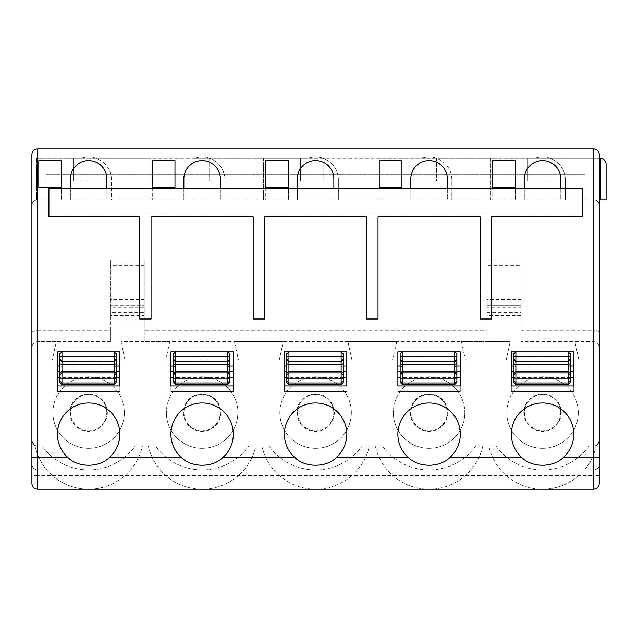 <?xml version="1.0" encoding="UTF-8"?>
<svg xmlns="http://www.w3.org/2000/svg" width="638" height="638" viewBox="0 0 638 638"><rect width="100%" height="100%" fill="white"/><g stroke="black" fill="none" stroke-linecap="round" stroke-linejoin="round"><path stroke-width="0.48" stroke-dasharray="3.19 2.39" d="M124.386 412.595A35.744 35.744 0 0 1 88.642 448.339A35.744 35.744 0 0 1 52.89 412.595A35.744 35.744 0 0 0 88.642 448.339A35.744 35.744 0 0 0 124.386 412.595A35.744 35.744 0 0 0 88.642 376.851A35.744 35.744 0 0 0 52.89 412.595A35.744 35.744 0 0 1 88.642 376.851A35.744 35.744 0 0 1 124.386 412.595M237.862 412.595A35.744 35.744 0 0 1 202.118 448.339A35.744 35.744 0 0 1 166.374 412.595A35.744 35.744 0 0 0 202.118 448.339A35.744 35.744 0 0 0 237.862 412.595A35.744 35.744 0 0 0 202.118 376.851A35.744 35.744 0 0 0 166.374 412.595A35.744 35.744 0 0 1 202.118 376.851A35.744 35.744 0 0 1 237.862 412.595M170.912 434.183A31.206 31.206 0 0 0 202.118 465.389A31.206 31.206 0 0 0 233.325 434.183A31.206 31.206 0 0 0 202.118 402.977A31.206 31.206 0 0 0 170.912 434.183M57.436 434.183A31.206 31.206 0 0 0 88.642 465.389A31.206 31.206 0 0 0 119.848 434.183A31.206 31.206 0 0 0 88.642 402.977A31.206 31.206 0 0 0 57.436 434.183M107.359 412.595A18.725 18.725 0 0 1 88.642 431.32A18.725 18.725 0 0 1 69.917 412.595A18.725 18.725 0 0 1 88.642 393.869A18.725 18.725 0 0 1 107.359 412.595M220.844 412.595A18.725 18.725 0 0 1 202.118 431.32A18.725 18.725 0 0 1 183.393 412.595A18.725 18.725 0 0 1 202.118 393.869A18.725 18.725 0 0 1 220.844 412.595M70.483 412.595A18.159 18.159 0 0 0 88.642 430.746A18.159 18.159 0 0 0 106.793 412.595A18.159 18.159 0 0 1 88.642 430.746A18.159 18.159 0 0 1 70.483 412.595A18.159 18.159 0 0 1 88.642 394.436A18.159 18.159 0 0 1 106.793 412.595A18.159 18.159 0 0 0 88.642 394.436A18.159 18.159 0 0 0 70.483 412.595M183.959 412.595A18.159 18.159 0 0 0 202.118 430.746A18.159 18.159 0 0 0 220.277 412.595A18.159 18.159 0 0 1 202.118 430.746A18.159 18.159 0 0 1 183.959 412.595A18.159 18.159 0 0 1 202.118 394.436A18.159 18.159 0 0 1 220.277 412.595A18.159 18.159 0 0 0 202.118 394.436A18.159 18.159 0 0 0 183.959 412.595M578.299 412.595A35.744 35.744 0 0 1 542.555 448.339A35.744 35.744 0 0 1 506.803 412.595A35.744 35.744 0 0 0 542.555 448.339A35.744 35.744 0 0 0 578.299 412.595A35.744 35.744 0 0 0 542.555 376.851A35.744 35.744 0 0 0 506.803 412.595A35.744 35.744 0 0 1 542.555 376.851A35.744 35.744 0 0 1 578.299 412.595M464.823 412.595A35.744 35.744 0 0 1 429.071 448.339A35.744 35.744 0 0 1 393.327 412.595A35.744 35.744 0 0 0 429.071 448.339A35.744 35.744 0 0 0 464.823 412.595A35.744 35.744 0 0 0 429.071 376.851A35.744 35.744 0 0 0 393.327 412.595A35.744 35.744 0 0 1 429.071 376.851A35.744 35.744 0 0 1 464.823 412.595M511.349 434.183A31.206 31.206 0 0 0 542.555 465.389A31.206 31.206 0 0 0 573.761 434.183A31.206 31.206 0 0 0 542.555 402.977A31.206 31.206 0 0 0 511.349 434.183M397.865 434.183A31.206 31.206 0 0 0 429.071 465.389A31.206 31.206 0 0 0 460.277 434.183A31.206 31.206 0 0 0 429.071 402.977A31.206 31.206 0 0 0 397.865 434.183M561.273 412.595A18.725 18.725 0 0 1 542.555 431.32A18.725 18.725 0 0 1 523.83 412.595A18.725 18.725 0 0 1 542.555 393.869A18.725 18.725 0 0 1 561.273 412.595M447.796 412.595A18.725 18.725 0 0 1 429.071 431.32A18.725 18.725 0 0 1 410.354 412.595A18.725 18.725 0 0 1 429.071 393.869A18.725 18.725 0 0 1 447.796 412.595M524.396 412.595A18.159 18.159 0 0 0 542.555 430.746A18.159 18.159 0 0 0 560.706 412.595A18.159 18.159 0 0 1 542.555 430.746A18.159 18.159 0 0 1 524.396 412.595A18.159 18.159 0 0 1 542.555 394.436A18.159 18.159 0 0 1 560.706 412.595A18.159 18.159 0 0 0 542.555 394.436A18.159 18.159 0 0 0 524.396 412.595M410.92 412.595A18.159 18.159 0 0 0 429.071 430.746A18.159 18.159 0 0 0 447.23 412.595A18.159 18.159 0 0 1 429.071 430.746A18.159 18.159 0 0 1 410.92 412.595A18.159 18.159 0 0 1 429.071 394.436A18.159 18.159 0 0 1 447.23 412.595A18.159 18.159 0 0 0 429.071 394.436A18.159 18.159 0 0 0 410.92 412.595M351.339 412.595A35.744 35.744 0 0 1 315.595 448.339A35.744 35.744 0 0 1 279.851 412.595A35.744 35.744 0 0 0 315.595 448.339A35.744 35.744 0 0 0 351.339 412.595A35.744 35.744 0 0 0 315.595 376.851A35.744 35.744 0 0 0 279.851 412.595A35.744 35.744 0 0 1 315.595 376.851A35.744 35.744 0 0 1 351.339 412.595M284.389 434.183A31.206 31.206 0 0 0 315.595 465.389A31.206 31.206 0 0 0 346.801 434.183A31.206 31.206 0 0 0 315.595 402.977A31.206 31.206 0 0 0 284.389 434.183M334.32 412.595A18.725 18.725 0 0 1 315.595 431.32A18.725 18.725 0 0 1 296.869 412.595A18.725 18.725 0 0 1 315.595 393.869A18.725 18.725 0 0 1 334.32 412.595M297.436 412.595A18.159 18.159 0 0 0 315.595 430.746A18.159 18.159 0 0 0 333.754 412.595A18.159 18.159 0 0 1 315.595 430.746A18.159 18.159 0 0 1 297.436 412.595A18.159 18.159 0 0 1 315.595 394.436A18.159 18.159 0 0 1 333.754 412.595A18.159 18.159 0 0 0 315.595 394.436A18.159 18.159 0 0 0 297.436 412.595M229.919 354.178L227.646 351.905L227.646 365.973L175.45 365.973L175.45 351.905L227.646 351.905L175.45 351.905L173.177 354.178L173.177 356.036M229.919 382.314L227.646 384.586L175.45 384.586L173.177 382.314M173.177 366.818L173.177 367.464L175.45 365.973L227.646 366.092L227.646 384.586M229.919 366.092L227.646 366.092L229.919 367.464L229.919 366.818M233.325 371.771L233.325 351.905L170.912 351.905L170.912 371.771L233.325 371.771L233.325 377.441M400.138 366.092L402.403 366.092L400.138 367.464L400.138 366.818M456.88 354.178L454.607 351.905L454.607 365.973L402.403 365.973L402.403 351.905L454.607 351.905L402.403 351.905L400.138 354.178L400.138 356.036M456.88 367.464L454.607 365.973L456.88 366.092M460.277 371.771L460.277 351.905L397.865 351.905L397.865 371.771L460.277 371.771L460.277 377.441M513.614 366.092L515.887 366.092L513.614 367.464L513.614 363.708M570.356 354.178L568.083 351.905L568.083 365.973L515.887 365.973L515.887 351.905L568.083 351.905L515.887 351.905L513.614 354.178L513.614 356.036M570.356 367.464L568.083 365.973L570.356 366.092M573.761 371.771L573.761 351.905L511.349 351.905L511.349 371.771L573.761 371.771L573.761 377.441M574.894 341.697L578.865 359.856L506.237 359.856L510.209 341.697L486.946 341.697L486.946 315.595L520.991 315.595L520.991 341.697L593.619 341.697L574.894 341.697L578.865 359.856L506.237 359.856L510.209 341.697L461.418 341.697L465.389 359.856L392.761 359.856L396.732 341.697L347.933 341.697L351.905 359.856L279.284 359.856L283.256 341.697L234.457 341.697L238.429 359.856L165.808 359.856L169.78 341.697L486.946 341.697L486.946 330.348L144.244 330.348L144.244 341.697L169.78 341.697L120.981 341.697L124.952 359.856L52.324 359.856L56.296 341.697L110.199 341.697L110.199 330.348L37.57 330.348L37.57 158.336L600.43 158.336L600.43 199.846L606.1 199.846M31.9 154.46L31.9 440.419C32.259 443.841 34.149 445.739 37.57 446.098L42.116 446.098A57.332 57.332 0 0 0 135.168 446.098L155.592 446.098A57.332 57.332 0 0 0 248.645 446.098L269.069 446.098A57.332 57.332 0 0 0 362.121 446.098L382.545 446.098A57.332 57.332 0 0 0 475.597 446.098L496.029 446.098A57.332 57.332 0 0 0 589.081 446.098L593.619 446.098L593.619 469.927C597.04 469.568 598.93 467.67 599.289 464.249L599.289 199.846L593.619 199.846L600.43 199.846M599.289 158.336L550.092 158.336A22.761 22.761 0 0 1 565.316 179.812L565.316 199.846L593.619 199.846L565.316 199.846L565.316 179.812A22.761 22.761 0 0 0 535.011 158.336L490.447 158.336L490.447 199.846L451.84 199.846L451.84 179.812A22.761 22.761 0 0 0 421.535 158.336L376.97 158.336L376.97 199.846L338.355 199.846L338.355 179.812A22.761 22.761 0 0 0 308.058 158.336L263.486 158.336L263.486 199.846L224.879 199.846L224.879 179.812A22.761 22.761 0 0 0 194.582 158.336L150.01 158.336L150.01 199.846L111.403 199.846L111.403 179.812A22.761 22.761 0 0 0 81.098 158.336L37.57 158.336L37.57 148.782L593.619 148.782L593.619 199.846A5.67 5.67 0 0 1 599.289 205.524C598.93 202.102 597.04 200.212 593.619 199.846L593.619 330.348L520.991 330.348L520.991 341.697M486.946 330.348L486.946 259.993L520.991 259.993L520.991 330.348M110.199 330.348L110.199 259.993L144.244 259.993L144.244 330.348M46.088 174.198L585.11 174.198L585.11 213.921L46.088 213.921L46.088 174.198L585.11 174.198L585.11 213.921L46.088 213.921L46.088 174.198M31.9 483.54C32.259 486.961 34.149 488.86 37.57 489.218L37.57 454.711A55.035 55.035 0 0 0 88.642 489.218L37.57 489.218L37.57 454.711L34.907 446.098L37.57 454.711A55.035 55.035 0 0 0 142.37 446.098L148.383 446.098A55.035 55.035 0 0 0 202.118 489.218L88.642 489.218A55.035 55.035 0 0 0 142.37 446.098L148.383 446.098A55.035 55.035 0 0 0 255.846 446.098L261.867 446.098A55.035 55.035 0 0 0 315.595 489.218L202.118 489.218A55.035 55.035 0 0 0 255.846 446.098L261.867 446.098A55.035 55.035 0 0 0 369.33 446.098L375.343 446.098A55.035 55.035 0 0 0 429.071 489.218L315.595 489.218A55.035 55.035 0 0 0 369.33 446.098L375.343 446.098A55.035 55.035 0 0 0 482.806 446.098L488.82 446.098A55.035 55.035 0 0 0 542.555 489.218L429.071 489.218A55.035 55.035 0 0 0 482.806 446.098L488.82 446.098A55.035 55.035 0 0 0 593.619 454.711L596.283 446.098L593.619 454.711L593.619 489.218L542.555 489.218A55.035 55.035 0 0 0 593.619 454.711L593.619 489.218L37.57 489.218L37.57 475.597L593.619 475.597L593.619 489.218C597.04 488.86 598.93 486.961 599.289 483.54C598.93 486.961 597.04 488.86 593.619 489.218L37.57 489.218C34.149 488.86 32.259 486.961 31.9 483.54L31.9 464.249C32.259 467.67 34.149 469.568 37.57 469.927L37.57 446.098L42.116 446.098A57.332 57.332 0 0 0 88.642 469.927L593.619 469.927L88.642 469.927A57.332 57.332 0 0 0 135.168 446.098L155.592 446.098A57.332 57.332 0 0 0 248.645 446.098L269.069 446.098A57.332 57.332 0 0 0 362.121 446.098L382.545 446.098A57.332 57.332 0 0 0 475.597 446.098L496.029 446.098A57.332 57.332 0 0 0 589.081 446.098L593.619 446.098C597.04 445.739 598.93 443.841 599.289 440.419C598.93 443.841 597.04 445.739 593.619 446.098L593.619 341.697C597.04 342.056 598.93 343.946 599.289 347.367C598.93 343.946 597.04 342.056 593.619 341.697L593.619 330.348C597.04 330.5 598.93 331.281 599.289 332.701M343.396 354.178L341.131 351.905L341.131 365.973L288.926 365.973L288.926 351.905L341.131 351.905L288.926 351.905L286.661 354.178M59.701 366.092L61.974 366.092L61.974 351.905L114.17 351.905L61.974 351.905L59.701 354.178L59.701 356.036M56.296 341.697L37.57 341.697L56.296 341.697L52.324 359.856L124.952 359.856L120.981 341.697L144.244 341.697L144.244 315.595L110.199 315.595L110.199 305.379L144.244 305.379L110.199 305.379L110.199 312.349L144.244 312.349L144.244 319L144.244 307.652L110.199 307.652L110.199 319L144.244 319L110.199 319L110.199 312.349M297.348 188.497L48.919 188.497L48.919 216.872L139.706 216.872L139.706 319L151.054 319L151.054 216.872L253.182 216.872L253.182 319L264.531 319L264.531 216.872L366.659 216.872L366.659 319L378.007 319L378.007 216.872L480.143 216.872L480.143 319L491.483 319L491.483 216.872L582.271 216.872L582.271 188.497L297.348 188.497L297.348 199.846L297.348 178.855A18.247 18.247 0 0 1 315.595 160.601A18.247 18.247 0 0 1 333.849 178.855L333.849 199.846L297.348 199.846L333.849 199.846L333.849 188.497M37.57 158.336L36.533 158.336L37.57 158.336M96.178 158.336L81.098 158.336A22.761 22.761 0 0 1 96.178 158.336L150.01 158.336L150.01 199.846L111.403 199.846L111.403 179.812A22.761 22.761 0 0 0 96.178 158.336L96.178 181.032L73.482 181.032L96.178 181.032L96.178 158.336M209.655 158.336L194.582 158.336A22.761 22.761 0 0 1 209.655 158.336L263.486 158.336L263.486 199.846L224.879 199.846L224.879 179.812A22.761 22.761 0 0 0 209.655 158.336L209.655 181.032L186.958 181.032L209.655 181.032L209.655 158.336M323.131 158.336L308.058 158.336A22.761 22.761 0 0 1 323.131 158.336L376.97 158.336L376.97 199.846L338.355 199.846L338.355 179.812A22.761 22.761 0 0 0 323.131 158.336L323.131 181.032L300.442 181.032L323.131 181.032L323.131 158.336M436.615 158.336L421.535 158.336A22.761 22.761 0 0 1 436.615 158.336L490.447 158.336L490.447 199.846L451.84 199.846L451.84 179.812A22.761 22.761 0 0 0 436.615 158.336L436.615 181.032L413.918 181.032L436.615 181.032L436.615 158.336M550.092 158.336L535.011 158.336A22.761 22.761 0 0 1 550.092 158.336L527.395 158.336L550.092 158.336L550.092 181.032L527.395 181.032L550.092 181.032L550.092 158.336M284.389 385.95L284.389 391.628L346.801 391.628L346.801 385.95L284.389 385.95L284.389 391.628L346.801 391.628L346.801 385.95M343.396 367.464L341.131 365.973L343.396 366.092M346.801 371.771L346.801 351.905L284.389 351.905L284.389 371.771L346.801 371.771L346.801 377.441M286.661 366.092L288.926 366.092L286.661 367.464M288.926 384.586L288.926 366.092L341.131 366.092L341.131 384.586L288.926 384.586L286.661 382.314M343.396 371.771L286.661 371.771M284.389 377.441L284.389 371.771M283.256 341.697L279.284 359.856L351.905 359.856L347.933 341.697M300.442 181.032L300.442 158.336L300.442 181.032M486.946 312.349L520.991 312.349L520.991 305.379L486.946 305.379L486.946 319L520.991 319L486.946 319L486.946 259.993L520.991 259.993L520.991 265.352L486.946 265.352M520.991 315.595L520.991 305.379L486.946 305.379L486.946 315.595M520.991 312.349L520.991 319L520.991 307.652L486.946 307.652M520.991 265.352L520.991 299.397L486.946 299.397M520.991 299.397L520.991 307.652M515.408 160.601L492.719 160.601M492.719 187.365L492.719 199.846L515.408 199.846L492.719 199.846L492.719 187.365L515.408 187.365L515.408 199.846L515.408 187.365M511.349 385.95L511.349 391.628L573.761 391.628L573.761 385.95L511.349 385.95L511.349 391.628L573.761 391.628L573.761 385.95M515.887 384.586L515.887 366.092L568.083 366.092L568.083 384.586L515.887 384.586L513.614 382.314M570.356 371.771L513.614 371.771M511.349 377.441L511.349 371.771M401.932 160.601L379.235 160.601M379.235 187.365L379.235 199.846L401.932 199.846L379.235 199.846L379.235 187.365L401.932 187.365L401.932 199.846L401.932 187.365M397.865 385.95L397.865 391.628L460.277 391.628L460.277 385.95L397.865 385.95L397.865 391.628L460.277 391.628L460.277 385.95M402.403 384.586L402.403 366.092L454.607 366.092L454.607 384.586L402.403 384.586L400.138 382.314M456.88 371.771L400.138 371.771M397.865 377.441L397.865 371.771M560.802 178.855L560.802 199.846L524.3 199.846L524.3 178.855A18.247 18.247 0 0 1 542.555 160.601A18.247 18.247 0 0 1 560.802 178.855M560.802 188.497L560.802 199.846L524.3 199.846L524.3 188.497M447.326 178.855L447.326 199.846L410.824 199.846L410.824 178.855A18.247 18.247 0 0 1 429.071 160.601A18.247 18.247 0 0 1 447.326 178.855M447.326 188.497L447.326 199.846L410.824 199.846L410.824 188.497M461.418 341.697L465.389 359.856L392.761 359.856L396.732 341.697M599.289 199.846L599.289 154.46M527.395 181.032L527.395 158.336L527.395 181.032M413.918 181.032L413.918 158.336L413.918 181.032M599.289 464.249L599.289 475.597L593.619 475.597L593.619 469.927A5.67 5.67 0 0 0 599.289 464.249A5.67 5.67 0 0 1 593.619 469.927M116.443 354.178L114.17 351.905L114.17 365.973L61.974 365.973L59.701 367.464M116.443 367.464L114.17 365.973L116.443 366.092M119.848 371.771L119.848 351.905L57.436 351.905L57.436 371.771L119.848 371.771L119.848 377.441M110.199 265.352L110.199 259.993L144.244 259.993L144.244 265.352L110.199 265.352L110.199 307.652M144.244 265.352L144.244 299.397L110.199 299.397M144.244 299.397L144.244 307.652M144.244 312.349L144.244 315.595M57.436 385.95L57.436 391.628L119.848 391.628L119.848 385.95L57.436 385.95L57.436 391.628L119.848 391.628L119.848 385.95M61.974 384.586L61.974 366.092L114.17 366.092L114.17 384.586L61.974 384.586L59.701 382.314M116.443 371.771L59.701 371.771M57.436 377.441L57.436 371.771M61.495 160.601L38.806 160.601M38.806 187.365L38.806 199.846L61.495 199.846L38.806 199.846L38.806 187.365L61.495 187.365L61.495 199.846L61.495 187.365M170.912 385.95L170.912 391.628L233.325 391.628L233.325 385.95L170.912 385.95L170.912 391.628L233.325 391.628L233.325 385.95M229.919 371.771L173.177 371.771M170.912 377.441L170.912 371.771M174.979 160.601L152.283 160.601M152.283 187.365L152.283 199.846L174.979 199.846L152.283 199.846L152.283 187.365L174.979 187.365L174.979 199.846L174.979 187.365M220.365 178.855L220.365 199.846L183.864 199.846L183.864 178.855A18.247 18.247 0 0 1 202.118 160.601A18.247 18.247 0 0 1 220.365 178.855M220.365 188.497L220.365 199.846L183.864 199.846L183.864 188.497M106.889 178.855L106.889 199.846L70.387 199.846L70.387 178.855A18.247 18.247 0 0 1 88.642 160.601A18.247 18.247 0 0 1 106.889 178.855M106.889 188.497L106.889 199.846L70.387 199.846L70.387 188.497M288.456 160.601L265.759 160.601M265.759 187.365L265.759 199.846L288.456 199.846L265.759 199.846L265.759 187.365L288.456 187.365L288.456 199.846L288.456 187.365M110.199 341.697L110.199 315.595M234.457 341.697L238.429 359.856L165.808 359.856L169.78 341.697M36.533 158.336L36.533 199.846L36.533 158.336M186.958 181.032L186.958 158.336L186.958 181.032M73.482 181.032L73.482 158.336L73.482 181.032M31.9 332.701C32.259 331.281 34.149 330.5 37.57 330.348L37.57 341.697C34.149 342.056 32.259 343.946 31.9 347.367C32.259 343.946 34.149 342.056 37.57 341.697L37.57 446.098C34.149 445.739 32.259 443.841 31.9 440.419L31.9 464.249A5.67 5.67 0 0 0 37.57 469.927A5.67 5.67 0 0 1 31.9 464.249M343.396 382.314L341.131 384.586M116.443 382.314L114.17 384.586M570.356 382.314L568.083 384.586M456.88 382.314L454.607 384.586M31.9 205.428C32.123 202.469 33.67 200.611 36.533 199.846C33.67 200.611 32.123 202.469 31.9 205.428M34.907 446.098L31.9 441.089L34.907 446.098M599.289 441.089L596.283 446.098L599.289 441.089M175.45 384.586L175.45 366.092L173.177 366.092M343.396 377.441L286.661 377.441M570.356 377.441L513.614 377.441M456.88 377.441L400.138 377.441M116.443 377.441L59.701 377.441M229.919 377.441L173.177 377.441M37.57 469.927L37.57 475.597L31.9 475.597"/><path stroke-width="0.96" d="M456.88 373.445L456.88 375.072L454.607 372.895L454.607 351.905L456.88 354.178L456.88 373.445L454.607 371.244L402.403 371.244L402.403 382.967L400.138 380.742L400.138 356.49L402.403 356.642L402.403 371.244L400.138 373.445M400.138 356.49L400.138 354.178L402.403 351.905L402.403 356.642L456.88 356.49M570.356 373.445L570.356 375.072L568.083 372.895L568.083 351.905L570.356 354.178L570.356 373.445L568.083 371.244L515.887 371.244L515.887 382.967L513.614 380.742L513.614 356.49L515.887 356.642L515.887 371.244L513.614 373.445M513.614 356.49L513.614 354.178L515.887 351.905L515.887 356.642L570.356 356.49M116.443 373.445L116.443 375.072L114.17 372.895L114.17 351.905L116.443 354.178L116.443 373.445L114.17 371.244L61.974 371.244L61.974 382.967L59.701 380.742L59.701 356.49L61.974 356.642L61.974 371.244L59.701 373.445M59.701 356.49L59.701 354.178L61.974 351.905L61.974 356.642L116.443 356.49M286.661 356.49L286.661 354.178L288.926 351.905L288.926 382.967L286.661 380.742L286.661 356.49L343.396 356.49L343.396 373.445L341.131 371.244L288.926 371.244L286.661 373.445M343.396 373.445L343.396 375.072L341.131 372.895L341.131 351.905L343.396 354.178L343.396 356.49M599.289 154.46C598.93 151.039 597.04 149.14 593.619 148.782C597.04 149.14 598.93 151.039 599.289 154.46L599.289 457.605L563.354 457.446C553.345 467.821 531.757 467.821 521.748 457.446L449.878 457.446C439.869 467.821 418.281 467.821 408.272 457.446L336.393 457.446C326.393 467.821 304.804 467.821 294.796 457.446L222.917 457.446C212.909 467.821 191.32 467.821 181.32 457.446L109.441 457.446C99.432 467.821 77.844 467.821 67.835 457.446L31.9 457.605L31.9 154.46C32.259 151.039 34.149 149.14 37.57 148.782C34.149 149.14 32.259 151.039 31.9 154.46M222.917 457.446A31.206 31.206 0 0 0 202.118 402.977A31.206 31.206 0 0 0 181.32 457.446M109.441 457.446A31.206 31.206 0 0 0 88.642 402.977A31.206 31.206 0 0 0 67.835 457.446M563.354 457.446A31.206 31.206 0 0 0 542.555 402.977A31.206 31.206 0 0 0 521.748 457.446M449.878 457.446A31.206 31.206 0 0 0 429.071 402.977A31.206 31.206 0 0 0 408.272 457.446M336.393 457.446A31.206 31.206 0 0 0 315.595 402.977A31.206 31.206 0 0 0 294.796 457.446M229.919 373.445L229.919 375.072L227.646 372.895L227.646 351.905L229.919 354.178L229.919 373.445L227.646 371.244L175.45 371.244L175.45 382.967L173.177 380.742L173.177 356.49L175.45 356.642L175.45 371.244L173.177 373.445M173.177 356.49L173.177 354.178L175.45 351.905L175.45 356.642L229.919 356.49M227.646 351.905L170.912 351.905L170.912 385.95L233.325 385.95L233.325 351.905L227.646 351.905M227.646 361.18L229.919 358.907L227.646 361.18L175.45 361.18L173.177 358.907L175.45 361.18M229.919 359.537L227.646 361.786L175.45 361.786L173.177 359.537M229.919 363.708L227.646 364.784L175.45 364.784L173.177 363.708M229.919 375.072L229.919 380.742L227.646 382.967L227.646 372.895L175.45 372.895L173.177 375.072M229.919 380.742L229.919 382.314L227.646 384.586L227.646 382.967L175.45 382.967L175.45 384.586L173.177 382.314L173.177 380.742M227.646 384.586L175.45 384.586M229.919 382.314L229.919 367.464M229.919 366.818L229.855 353.659M173.177 356.036L173.177 366.818M173.177 367.464L173.177 382.314M173.241 353.659L173.177 354.178M599.289 457.605L599.289 483.54C598.93 486.961 597.04 488.86 593.619 489.218L593.619 148.782L37.57 148.782L37.57 489.218C34.149 488.86 32.259 486.961 31.9 483.54L31.9 457.605M264.531 216.872L366.659 216.872L366.659 319L378.007 319L378.007 216.872L480.143 216.872L480.143 319L491.483 319L491.483 216.872L582.271 216.872L582.271 188.497L48.919 188.497L48.919 216.872L139.706 216.872L139.706 319L151.054 319L151.054 216.872L253.182 216.872L253.182 319L264.531 319L264.531 216.872M106.889 188.497L106.889 178.855A18.247 18.247 0 0 0 88.642 160.601A18.247 18.247 0 0 0 70.387 178.855L70.387 188.497M220.365 188.497L220.365 178.855A18.247 18.247 0 0 0 202.118 160.601A18.247 18.247 0 0 0 183.864 178.855L183.864 188.497M333.849 188.497L333.849 178.855A18.247 18.247 0 0 0 315.595 160.601A18.247 18.247 0 0 0 297.348 178.855L297.348 188.497M447.326 188.497L447.326 178.855A18.247 18.247 0 0 0 429.071 160.601A18.247 18.247 0 0 0 410.824 178.855L410.824 188.497M560.802 188.497L560.802 178.855A18.247 18.247 0 0 0 542.555 160.601A18.247 18.247 0 0 0 524.3 178.855L524.3 188.497M492.719 160.601L492.719 187.365L515.408 187.365L515.408 160.601L492.719 160.601L492.719 187.365M511.349 385.95L573.761 385.95L573.761 351.905L511.349 351.905L511.349 385.95L511.349 377.441L513.614 377.441M379.235 160.601L379.235 187.365L401.932 187.365L401.932 160.601L379.235 160.601L379.235 187.365M397.865 385.95L460.277 385.95L460.277 351.905L397.865 351.905L397.865 385.95L397.865 377.441L400.138 377.441M284.389 385.95L346.801 385.95L346.801 351.905L284.389 351.905L284.389 385.95L284.389 377.441L286.661 377.441M265.759 160.601L265.759 187.365L288.456 187.365L288.456 160.601L265.759 160.601L265.759 187.365M152.283 160.601L152.283 187.365L174.979 187.365L174.979 160.601L152.283 160.601L152.283 187.365M38.806 160.601L38.806 187.365L61.495 187.365L61.495 160.601L38.806 160.601L38.806 187.365M57.436 385.95L119.848 385.95L119.848 351.905L57.436 351.905L57.436 385.95L57.436 377.441L59.701 377.441M599.289 475.597L599.289 483.54C598.93 486.961 597.04 488.86 593.619 489.218L37.57 489.218C34.149 488.86 32.259 486.961 31.9 483.54M606.1 199.846L606.1 164.006L606.1 199.846L600.43 199.846L600.43 158.336L599.289 158.336M346.801 371.771L343.396 371.771M286.661 371.771L284.389 371.771M346.801 385.95L346.801 377.441L343.396 377.441M515.408 160.601L515.408 187.365M573.761 371.771L570.356 371.771M513.614 371.771L511.349 371.771M573.761 385.95L573.761 377.441L570.356 377.441M401.932 160.601L401.932 187.365M460.277 371.771L456.88 371.771M400.138 371.771L397.865 371.771M460.277 385.95L460.277 377.441L456.88 377.441M600.43 199.846L599.289 199.846M119.848 371.771L116.443 371.771M59.701 371.771L57.436 371.771M119.848 385.95L119.848 377.441L116.443 377.441M61.495 160.601L61.495 187.365M233.325 371.771L229.919 371.771M173.177 371.771L170.912 371.771M233.325 385.95L233.325 377.441L229.919 377.441M173.177 377.441L170.912 377.441L170.912 385.95M174.979 160.601L174.979 187.365M288.456 160.601L288.456 187.365M341.131 361.18L343.396 358.907L341.131 361.18L288.926 361.18L286.661 358.907L288.926 361.18M343.396 359.537L341.131 361.786L288.926 361.786L286.661 359.537M343.396 363.708L341.131 364.784L288.926 364.784L286.661 363.708M343.396 375.072L343.396 380.742L341.131 382.967L341.131 372.895L288.926 372.895L286.661 375.072M343.396 380.742L343.396 382.314L341.131 384.586L341.131 382.967L288.926 382.967L288.926 384.586L286.661 382.314L286.661 380.742M341.131 384.586L288.926 384.586M343.396 382.314L343.34 353.659M286.717 353.659L286.661 382.314M114.17 361.18L116.443 358.907L114.17 361.18L61.974 361.18L59.701 358.907L61.974 361.18M116.443 359.537L114.17 361.786L61.974 361.786L59.701 359.537M116.443 363.708L114.17 364.784L61.974 364.784L59.701 363.708M116.443 375.072L116.443 380.742L114.17 382.967L114.17 372.895L61.974 372.895L59.701 375.072M116.443 380.742L116.443 382.314L114.17 384.586L114.17 382.967L61.974 382.967L61.974 384.586L59.701 382.314L59.701 380.742M114.17 384.586L61.974 384.586M116.443 382.314L116.379 353.659M59.701 356.036L59.701 382.314M59.765 353.659L59.701 354.178M568.083 361.18L570.356 358.907L568.083 361.18L515.887 361.18L513.614 358.907L515.887 361.18M570.356 359.537L568.083 361.786L515.887 361.786L513.614 359.537M570.356 363.708L568.083 364.784L515.887 364.784L513.614 363.708L513.614 356.036M570.356 375.072L570.356 380.742L568.083 382.967L568.083 372.895L515.887 372.895L513.614 375.072M570.356 380.742L570.356 382.314L568.083 384.586L568.083 382.967L515.887 382.967L515.887 384.586L513.614 382.314L513.614 380.742M568.083 384.586L515.887 384.586M570.356 382.314L570.292 353.659M513.614 367.464L513.614 382.314M513.678 353.659L513.614 354.178M454.607 361.18L456.88 358.907L454.607 361.18L402.403 361.18L400.138 358.907L402.403 361.18M456.88 359.537L454.607 361.786L402.403 361.786L400.138 359.537M456.88 363.708L454.607 364.784L402.403 364.784L400.138 363.708M456.88 375.072L456.88 380.742L454.607 382.967L454.607 372.895L402.403 372.895L400.138 375.072M456.88 380.742L456.88 382.314L454.607 384.586L454.607 382.967L402.403 382.967L402.403 384.586L400.138 382.314L400.138 380.742M454.607 384.586L402.403 384.586M456.88 382.314L456.816 353.659M400.138 356.036L400.138 366.818M400.138 367.464L400.138 382.314M400.201 353.659L400.138 354.178M600.43 158.336C603.851 158.695 605.741 160.585 606.1 164.006C605.741 160.585 603.851 158.695 600.43 158.336M229.919 378.98L173.177 378.98M229.919 366.092L233.325 366.092M170.912 366.092L173.177 366.092M397.865 366.092L400.138 366.092M456.88 366.092L460.277 366.092M511.349 366.092L513.614 366.092M570.356 366.092L573.761 366.092M343.396 366.092L346.801 366.092M284.389 366.092L286.661 366.092M57.436 366.092L59.701 366.092M116.443 366.092L119.848 366.092M343.396 378.98L286.661 378.98M116.443 378.98L59.701 378.98M570.356 378.98L513.614 378.98M456.88 378.98L400.138 378.98"/></g></svg>
